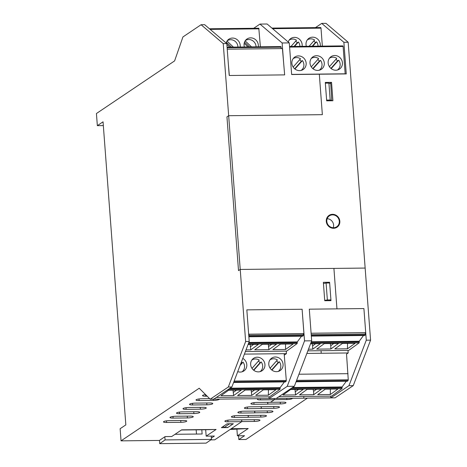 <?xml version="1.0" encoding="UTF-8"?>
<svg xmlns="http://www.w3.org/2000/svg" width="467" height="467" viewBox="0 0 467 467"><rect width="100%" height="100%" fill="white"/><g stroke="black" fill="none" stroke-linecap="round" stroke-linejoin="round"><path stroke-width="0.7" d="M230.12 429.471L248.193 428.531L231.241 428.718L241.853 421.573L241.725 419.833M223.208 426.441L224.3 427.48L229.396 423.797M229.554 423.943L233.121 423.902L227.873 427.439L224.3 427.48M248.193 428.531L237.399 435.799L244.539 435.717L238.83 439.558L238.544 435.781M236.915 429.395L237.399 435.799M248.105 415.461L248.246 417.27L234.504 417.422A4.507 0.864 -4.3 0 1 231.375 416.838A4.507 0.864 -4.3 0 1 237.242 415.577L263.476 415.291A4.32 0.823 -4.3 0 1 266.47 415.846A4.32 0.823 -4.3 0 1 260.849 417.054L248.356 417.194L248.228 415.455M254.614 411.077L254.748 412.892L241.007 413.044A4.507 0.864 -4.3 0 1 237.878 412.46A4.507 0.864 -4.3 0 1 243.745 411.199L269.979 410.907A4.32 0.823 -4.3 0 1 272.979 411.468A4.32 0.823 -4.3 0 1 267.358 412.676L254.865 412.816L254.731 411.077M261.117 406.699L261.251 408.514L247.51 408.666A4.507 0.864 -4.3 0 1 244.387 408.082A4.507 0.864 -4.3 0 1 250.254 406.821L276.487 406.529A4.32 0.823 -4.3 0 1 279.482 407.09A4.32 0.823 -4.3 0 1 273.86 408.298L261.368 408.438L261.24 406.699M267.62 402.321L267.76 404.136L254.019 404.288A4.507 0.864 -4.3 0 1 250.89 403.704A4.507 0.864 -4.3 0 1 256.757 402.443L282.99 402.151A4.32 0.823 -4.3 0 1 285.985 402.712A4.32 0.823 -4.3 0 1 280.363 403.92L267.871 404.06L267.743 402.321M292.488 398.31A4.32 0.823 -4.3 0 1 292.494 398.333A4.32 0.823 -4.3 0 1 286.872 399.542L274.38 399.676L274.292 398.509M241.602 419.839L241.737 421.648L227.995 421.8A4.507 0.864 -4.3 0 1 224.872 421.216A4.507 0.864 -4.3 0 1 230.739 419.956L256.973 419.67A4.32 0.823 -4.3 0 1 259.967 420.224A4.32 0.823 -4.3 0 1 254.346 421.432L241.853 421.573M303.387 333.928L303.929 333.566L302.102 309.288L304.537 340.881L287.211 386.355L294.35 386.273L276.207 398.485L303.871 398.182L303.737 396.448L303.871 398.182L335.102 397.837L353.245 385.625L370.57 340.151L348.166 42.24L326.007 23.35L321.722 23.397L343.887 42.287L346.263 73.92L319.317 74.218L322.358 114.672L319.317 74.218L291.653 74.522L289.277 42.894L282.138 42.97L283.632 62.858M274.17 398.509L274.263 399.758L270.498 402.291L274.38 399.676M304.537 340.881L311.676 340.805L309.3 309.172L336.958 308.868L333.917 268.408L365.147 268.064L240.225 269.441L245.642 341.529L228.322 387.003L210.173 399.215L199.216 388.235L121.046 440.854L159.416 440.434L165.12 436.592L171.722 436.522L181.651 429.838L216.093 429.459L206.169 436.143L214.376 436.05L211.376 438.069M324.711 300.409L327.361 299.954L326.089 283.037L323.438 283.492M329.813 300.666L330.928 299.913L327.361 299.954M330.928 299.913L329.655 282.996L326.089 283.037M332.918 100.755L326.672 100.825L325.289 82.431L331.541 82.361L332.918 100.755M329.941 83.435L331.541 82.361M315.464 27.611L321.722 23.397M296.06 381.79L347.471 381.224L348.259 379.788L346.526 354.079L348.184 352.964L347.991 350.419M306.866 353.42L321.232 353.262L321.039 350.717L321.232 353.262L348.184 352.964M103.335 125.594L97.346 125.658L96.43 113.522L174.605 60.903L182.936 36.94L201.079 24.728L223.244 43.618L228.667 115.705L226.95 116.861L238.509 270.597L240.225 269.441L333.917 268.408L336.958 308.868L363.91 308.57L366.286 340.198L348.96 385.672L330.817 397.884L330.689 396.15M343.887 42.287L348.166 42.24M366.286 340.198L370.57 340.151M322.358 114.672L228.667 115.705L240.225 269.441L238.509 270.597L226.95 116.861L228.667 115.705L322.358 114.672M238.83 439.558L245.969 439.482L307.379 398.147M348.96 385.672L353.245 385.625M253.715 28.289L259.973 24.08L282.138 42.97M259.973 24.08L267.112 23.998L289.277 42.894M311.676 340.805L294.35 386.273M287.211 386.355L269.068 398.567L268.939 396.827M276.207 398.485L213.746 399.174L231.889 386.962L249.215 341.494L246.833 309.86L302.161 309.253M284.269 355.101L286.434 353.647L286.242 351.102M331.751 100.767L330.735 83.675L328.914 83.132L330.187 100.049L332.008 100.592M328.914 83.132L325.347 83.167L326.62 100.09L330.187 100.049M286.434 353.647L244.404 354.109M241.737 421.648L214.738 439.826L210.815 439.867M206.169 436.143L205.684 429.739L181.394 430.008M97.346 125.658L103.049 121.817L125.839 424.877L120.13 428.718L121.046 440.854M274.263 399.758L260.522 399.91A4.507 0.864 -4.3 0 1 257.393 399.326A4.507 0.864 -4.3 0 1 258.432 398.684M180.881 422.32L166.608 422.477A4.507 0.864 -4.3 0 1 163.479 421.894A4.507 0.864 -4.3 0 1 169.346 420.633L183.624 420.475A4.507 0.864 -4.3 0 1 186.747 421.059A4.507 0.864 -4.3 0 1 180.881 422.32L180.747 420.51M187.39 417.942L173.111 418.099A4.507 0.864 -4.3 0 1 169.982 417.516A4.507 0.864 -4.3 0 1 175.849 416.255L190.127 416.097A4.507 0.864 -4.3 0 1 193.256 416.681A4.507 0.864 -4.3 0 1 187.39 417.942L187.249 416.126M193.893 413.564L179.614 413.721A4.507 0.864 -4.3 0 1 176.491 413.137A4.507 0.864 -4.3 0 1 182.352 411.876L196.63 411.719A4.507 0.864 -4.3 0 1 199.759 412.303A4.507 0.864 -4.3 0 1 193.893 413.564L193.758 411.748M200.396 409.185L186.123 409.343A4.507 0.864 -4.3 0 1 182.994 408.759A4.507 0.864 -4.3 0 1 188.861 407.498L203.139 407.341A4.507 0.864 -4.3 0 1 206.262 407.924A4.507 0.864 -4.3 0 1 200.396 409.185L200.261 407.37M206.904 404.807L192.626 404.965A4.507 0.864 -4.3 0 1 189.497 404.381A4.507 0.864 -4.3 0 1 195.364 403.12L209.642 402.963A4.507 0.864 -4.3 0 1 212.771 403.546A4.507 0.864 -4.3 0 1 206.904 404.807L206.764 402.992M219.262 399.116A4.507 0.864 -4.3 0 1 219.274 399.168A4.507 0.864 -4.3 0 1 213.407 400.429L199.129 400.587A4.507 0.864 -4.3 0 1 196.006 400.003A4.507 0.864 -4.3 0 1 201.867 398.742L209.613 398.655M207.155 396.191L205.638 396.203A4.507 0.864 -4.3 0 1 202.509 395.619A4.507 0.864 -4.3 0 1 205.538 394.574M221.399 427.661L227.102 423.82L233.348 423.75L227.645 427.591L221.399 427.661M205.684 429.739L216.093 429.459M323.357 282.331L329.603 282.261L330.98 300.649L324.734 300.719L323.357 282.331M328.488 283.008L329.603 282.261M229.192 75.21L226.81 43.583L204.651 24.687L201.079 24.728M231.889 386.962L228.322 387.003M213.746 399.174L210.173 399.215M249.215 341.494L245.642 341.529M226.81 43.583L223.244 43.618M164.833 436.785L165.079 439.914L159.726 443.65L159.469 440.393M165.079 439.914L211.475 439.406L206.122 443.136L159.726 443.65M196.163 429.844L196.49 434.059M175.032 434.292L202.129 433.995L201.802 429.786M211.475 439.406L211.218 436.085M326.275 221.381A7.139 6.643 -123.9 0 1 329.066 215.38A7.139 6.643 -123.9 0 1 338.563 217.593A7.139 6.643 -123.9 0 1 337.04 227.225A7.139 6.643 -123.9 0 1 330.198 227.435A7.139 6.643 -123.9 0 1 326.275 221.381M271.922 28.102L320.765 27.553L320.998 28.148L272.605 28.685M322.353 46.116L320.998 28.148M320.234 46.14A7.513 6.993 56.1 0 0 316.9 38.522A7.513 6.993 56.1 0 0 308.961 38.294A7.513 6.993 56.1 0 0 306.34 46.297M302.102 46.344A7.513 6.993 56.1 0 0 294.473 37.372A7.513 6.993 56.1 0 0 290.83 38.492A7.513 6.993 56.1 0 0 288.221 41.989M313.789 40.979A7.11 6.614 -123.9 0 1 315.406 42.585L316.544 41.814A7.11 6.614 -123.9 0 1 318.039 46.169M307.304 39.899A7.11 6.614 -123.9 0 1 310.742 38.843A7.11 6.614 -123.9 0 1 314.641 40.016L309.107 46.262M312.172 46.233L315.406 42.585M312.639 46.227L316.544 41.814M295.658 41.178A7.11 6.614 -123.9 0 1 297.275 42.783L298.413 42.012A7.11 6.614 -123.9 0 1 299.907 46.367M289.172 40.098A7.11 6.614 -123.9 0 1 292.611 39.041A7.11 6.614 -123.9 0 1 296.51 40.215L290.976 46.466M294.041 46.431L297.275 42.783M294.508 46.426L298.413 42.012M291.642 74.393L345.177 73.804A2.253 0.706 89.4 0 1 345.183 73.932M289.546 46.49L342.883 45.894L343.122 46.49L289.593 47.079M345.177 73.804L343.122 46.49M335.831 70.225A7.513 6.993 56.1 0 0 339.474 69.104A7.513 6.993 56.1 0 0 341.079 58.965A7.513 6.993 56.1 0 0 331.085 56.635A7.513 6.993 56.1 0 0 328.558 64.936A7.513 6.993 56.1 0 0 335.831 70.225M316.597 55.713A7.513 6.993 56.1 0 0 312.954 56.834A7.513 6.993 56.1 0 0 311.349 66.974A7.513 6.993 56.1 0 0 321.343 69.303A7.513 6.993 56.1 0 0 323.87 60.996A7.513 6.993 56.1 0 0 316.597 55.713M298.466 55.912A7.513 6.993 -123.9 0 1 305.739 61.2A7.513 6.993 -123.9 0 1 303.211 69.501A7.513 6.993 -123.9 0 1 293.218 67.172A7.513 6.993 -123.9 0 1 294.817 57.032A7.513 6.993 -123.9 0 1 298.466 55.912M335.907 59.321A7.11 6.614 -123.9 0 1 337.524 60.926L338.668 60.155A7.11 6.614 -123.9 0 1 337.367 70.032M329.428 58.241A7.11 6.614 -123.9 0 1 332.866 57.184A7.11 6.614 -123.9 0 1 336.765 58.357L329.404 66.664M330.916 68.386L337.524 60.926M331.185 68.608L338.668 60.155M317.776 59.519A7.11 6.614 -123.9 0 1 319.393 61.124L320.537 60.354A7.11 6.614 -123.9 0 1 319.23 70.231M311.296 58.439A7.11 6.614 -123.9 0 1 314.735 57.383A7.11 6.614 -123.9 0 1 318.634 58.556L311.273 66.863M312.785 68.591L319.393 61.124M313.048 68.807L320.537 60.354M299.645 59.723A7.11 6.614 -123.9 0 1 301.262 61.323L302.406 60.558A7.11 6.614 -123.9 0 1 301.098 70.435M293.165 58.644A7.11 6.614 -123.9 0 1 296.603 57.587A7.11 6.614 -123.9 0 1 300.503 58.754L293.142 67.061M294.654 68.789L301.262 61.323M294.916 69.005L302.406 60.558M228.31 63.465L229.332 75.496L284.654 74.889L282.418 48.58L227.236 49.187M348.003 373.676L298.944 374.219M365.714 332.632L311.104 333.234M303.929 333.566L248.66 334.174M258.8 28.236L209.45 28.779L258.8 28.236L260.388 46.799M226.151 43.017A7.513 6.993 -123.9 0 1 228.865 39.175A7.513 6.993 -123.9 0 1 232.513 38.055A7.513 6.993 -123.9 0 1 240.137 47.027M258.269 46.823A7.513 6.993 56.1 0 0 250.645 37.856A7.513 6.993 56.1 0 0 247.002 38.977A7.513 6.993 56.1 0 0 244.375 46.98M237.942 47.05A7.11 6.614 56.1 0 0 230.651 39.724A7.11 6.614 56.1 0 0 227.213 40.781M231.469 47.12L226.384 42.31M227.02 41.061L233.401 47.097M229.863 47.138L226.869 44.301M256.074 46.852A7.11 6.614 56.1 0 0 248.783 39.526A7.11 6.614 56.1 0 0 245.344 40.582M249.6 46.922L244.515 42.112M245.152 40.862L251.532 46.898M248 46.939L244.171 43.314M280.924 46.577L227.085 47.167L280.924 46.577L281.268 48.591M330.315 394.522L337.974 388.999L325.312 389.139L317.653 394.662L330.315 394.522L330.379 389.081M278.834 396.722L331.523 396.139L341.984 388.591L342.095 386.962L346.333 381.235M295.582 394.907L282.92 395.047L290.579 389.525L303.235 389.385L295.582 394.907L294.992 389.472M298.471 389.437L295.471 391.597M299.522 394.866L313.713 394.708L321.366 389.18L307.181 389.338L299.522 394.866M316.603 389.233L313.602 391.399L313.123 389.274M313.713 394.708L313.602 391.399M292.517 387.505L342.095 386.962M347.471 348.796L355.124 343.274L342.469 343.414L334.81 348.937L347.471 348.796L347.536 343.356M311.279 335.545L365.252 334.95L364.628 335.499L311.32 336.082M307.841 350.863L348.68 350.413L359.141 342.866L359.251 341.237L363.489 335.51M365.299 332.638L365.41 334.057L311.215 334.658M365.252 334.95L365.41 334.057M315.622 343.712L312.627 345.872L312.732 349.182L308.465 349.228M312.627 345.872L312.149 343.747M310.549 343.765L320.391 343.654L312.732 349.182M316.679 349.135L330.869 348.983L338.522 343.455L324.337 343.613L316.679 349.135M333.753 343.508L330.759 345.673L330.28 343.549M330.869 348.983L330.759 345.673M311.308 341.762L359.251 341.237M220.961 395.73L228.614 390.208L241.276 390.068L233.617 395.59L220.961 395.73M233.599 382.479L285.506 381.907L286.294 380.471L284.152 353.671M284.368 381.918L280.13 387.645L230.056 388.194M227.592 389.852L280.019 389.274L280.13 387.645M280.019 389.274L269.558 396.822L216.367 397.411M237.726 371.639A7.513 6.97 54.2 0 0 244.066 370.833A7.513 6.97 54.2 0 0 242.782 358.376M268.35 395.205L276.009 389.682L263.353 389.822L255.694 395.345L268.35 395.205L268.42 389.764M251.748 395.391L237.563 395.549L245.216 390.021L259.407 389.863L251.748 395.391L251.158 389.957M254.638 389.916L251.637 392.082M233.617 395.59L233.027 390.155M236.506 390.12L233.506 392.28M258.385 371.872A7.513 6.97 54.2 0 0 262.197 370.635A7.513 6.97 54.2 0 0 263.452 360.46A7.513 6.97 54.2 0 0 253.406 358.446A7.513 6.97 54.2 0 0 251.129 366.712A7.513 6.97 54.2 0 0 258.385 371.872M276.517 371.674A7.513 6.97 -125.8 0 1 269.261 366.507A7.513 6.97 -125.8 0 1 271.537 358.247A7.513 6.97 -125.8 0 1 281.589 360.261A7.513 6.97 -125.8 0 1 280.328 370.436A7.513 6.97 -125.8 0 1 276.517 371.674M241.311 362.24A7.11 6.596 -125.8 0 1 241.906 362.947L243.044 362.129A7.11 6.596 -125.8 0 1 241.988 371.831M241.906 362.947L240.382 364.674M240.067 365.498L243.044 362.129M251.806 360.104A7.11 6.596 -125.8 0 1 259.267 360.133L251.976 368.375M258.385 361.125A7.11 6.596 -125.8 0 1 260.043 362.748L261.176 361.925A7.11 6.596 -125.8 0 1 260.119 371.627M260.043 362.748L253.534 370.103M253.774 370.296L261.176 361.925M269.938 359.905A7.11 6.596 -125.8 0 1 277.398 359.929L270.107 368.177M276.517 360.927A7.11 6.596 -125.8 0 1 278.174 362.55L279.313 361.727A7.11 6.596 -125.8 0 1 278.25 371.428M278.174 362.55L271.666 369.905M271.911 370.097L279.313 361.727M248.858 336.771L302.663 336.182L303.293 335.633L303.357 333.572M248.823 336.293L249.051 335.341L303.451 334.74M301.524 336.193L297.286 341.92L248.847 342.451M248.222 344.091L297.175 343.549L297.286 341.92M297.175 343.549L286.715 351.096L245.379 351.552M248.958 334.168L249.051 335.341M248.082 344.453L258.432 344.342L250.773 349.865L246.004 349.917M285.506 349.479L293.165 343.957L280.504 344.097L272.851 349.62L285.506 349.479L285.576 344.039M268.904 349.666L254.719 349.818L262.372 344.296L276.563 344.138L268.904 349.666L268.315 344.232M271.794 344.191L268.794 346.356M250.773 349.865L250.184 344.43M253.663 344.395L250.662 346.555M333.24 227.738A6.573 6.118 56.1 0 0 327.163 218.714M333.537 227.738A6.573 6.118 -123.9 0 1 327.174 223.115A6.573 6.118 -123.9 0 1 329.381 215.847A6.573 6.118 -123.9 0 1 338.131 217.885A6.573 6.118 -123.9 0 1 336.725 226.758A6.573 6.118 -123.9 0 1 333.537 227.738M333.572 228.2A7.046 6.556 56.1 0 0 336.987 227.149A7.046 6.556 56.1 0 0 339.357 219.362A7.046 6.556 56.1 0 0 332.533 214.406A7.046 6.556 56.1 0 0 329.118 215.456A7.046 6.556 56.1 0 0 326.754 223.244A7.046 6.556 56.1 0 0 333.572 228.2M260.72 415.321L260.849 417.054M267.223 410.942L267.358 412.676M273.732 406.564L273.86 408.298M280.235 402.18L280.363 403.92M286.785 398.369L286.872 399.542M254.217 419.699L254.346 421.432M227.995 421.8L227.873 420.172M234.504 417.422L234.381 415.793M241.007 413.044L240.884 411.415M247.51 408.666L247.387 407.037M254.019 404.288L253.896 402.659M260.522 399.91L260.428 398.66M166.608 422.477L166.486 420.849M173.111 418.099L172.988 416.471M179.614 413.721L179.491 412.092M186.123 409.343L186 407.714M192.626 404.965L192.503 403.336M199.129 400.587L199.006 398.958M213.407 400.429L213.314 399.18M205.638 396.203L205.515 394.574M210.144 29.374L259.039 28.831M227.125 47.768L281.157 47.173M296.265 381.247L348.096 380.675M291.408 388.252L342.153 387.692M341.984 388.591L290.06 389.163M348.259 379.788L296.609 380.354M311.028 342.498L359.31 341.967M359.141 342.866L310.683 343.403M286.137 381.358L233.804 381.936M280.188 388.381L228.947 388.941M234.142 381.043L286.294 380.471M303.293 335.633L248.893 336.228M297.345 342.65L248.567 343.187M320.765 27.553L271.911 28.09M342.883 45.894L289.546 46.478M336.1 227.75L336.987 227.149M328.231 216.058L329.118 215.456"/></g></svg>
